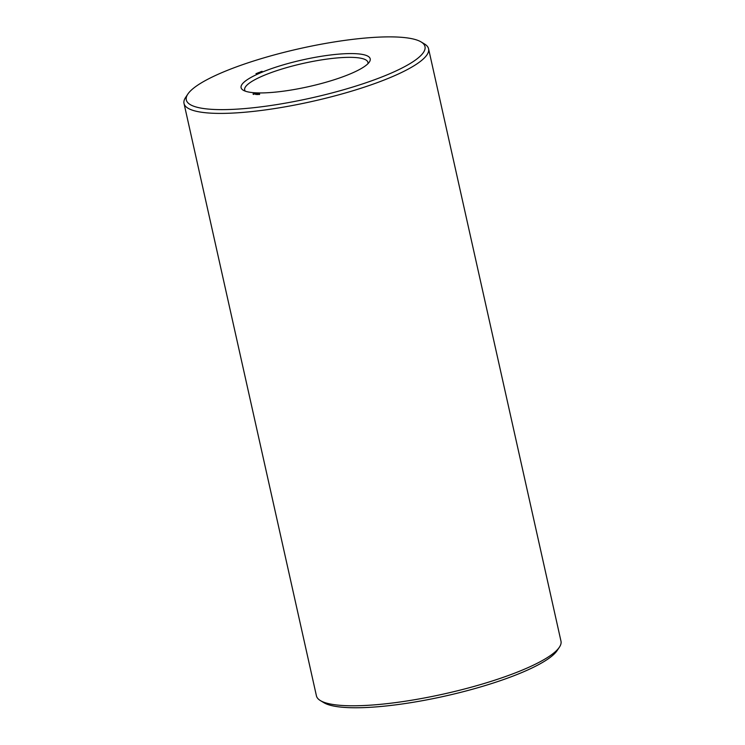 <?xml version="1.0" encoding="UTF-8"?>
<svg xmlns="http://www.w3.org/2000/svg" width="745" height="745" viewBox="0 0 745 745"><rect width="100%" height="100%" fill="white"/><g stroke="black" fill="none" stroke-linecap="round" stroke-linejoin="round"><path stroke-width="1.12" d="M187.842 94.084L185.589 97.465A125.3 25.973 -12.6 0 0 184.015 103.462L316.429 695.849A125.3 25.973 -12.6 0 0 320.406 700.598L323.879 702.693A122.292 25.349 -12.6 0 0 353.018 707.75A122.292 25.349 -12.6 0 0 474.425 688.697A122.292 25.349 -12.6 0 0 557.158 650.553L559.411 647.172A125.3 25.973 -12.6 0 0 560.985 641.184L428.571 48.788A125.3 25.973 -12.6 0 0 424.594 44.039L421.121 41.944A122.292 25.349 -12.6 0 0 300.123 48.518A122.292 25.349 -12.6 0 0 187.842 94.084A122.292 25.349 -12.6 0 0 219.319 109.617A122.292 25.349 -12.6 0 0 364.137 83.393A122.292 25.349 -12.6 0 0 421.121 41.944M320.406 700.598A125.3 25.973 -12.6 0 0 350.252 705.776A125.3 25.973 -12.6 0 0 474.649 686.257A125.3 25.973 -12.6 0 0 559.411 647.172M367.881 63.763A63.148 13.093 -12.6 0 0 367.928 62.347A63.148 13.093 -12.6 0 0 303.438 63.353A63.148 13.093 -12.6 0 0 244.667 89.903A63.148 13.093 -12.6 0 0 245.301 91.16M184.015 103.462A125.3 25.973 -12.6 0 0 217.838 113.389A125.3 25.973 -12.6 0 0 354.499 90.275A125.3 25.973 -12.6 0 0 428.571 48.788M258.943 92.929A66.156 13.717 -12.6 0 0 324.624 82.621A66.156 13.717 -12.6 0 0 369.38 61.984A66.156 13.717 -12.6 0 0 302.656 59.87A66.156 13.717 -12.6 0 0 243.187 90.192A66.156 13.717 -12.6 0 0 258.943 92.929M261.57 71.427L262.156 71.352L261.579 71.436M261.476 71.585L260.974 71.678L261.476 71.529M260.368 71.827L260.927 71.837L260.368 71.846M259.139 72.349L259.707 72.33L259.139 72.349M258.189 72.74L259.074 72.6L258.189 72.759M257.714 72.973L258.403 72.88L257.714 72.973M257.211 73.187L258.049 73.01L257.211 73.187M255.982 73.587L257.304 73.308L255.982 73.587M252.993 93.982L253.859 93.805L253.104 94.084M253.84 94.317L253.645 93.814M253.421 94.084L254.483 93.823L253.421 94.084M254.017 94.094L255.218 93.814L254.017 94.094M255.181 94.01L256.038 93.833L255.293 94.112M256.029 94.345L255.833 93.842M255.6 94.112L256.671 93.851L255.6 94.112M256.215 94.121L257.304 93.851L256.215 94.121M256.671 93.963L257.183 93.879L256.68 94M258.059 94.131L258.617 93.879L258.04 94.103M258.822 93.954L258.347 94.149L258.832 93.982M258.962 94.606L259.595 93.935L258.748 94.149M259.623 94.401L259.111 94.01L259.595 93.935M257.397 94.112L257.975 93.917L257.388 94.075M253.542 94.457L253.43 93.972M253.458 94.364L253.347 93.889M255.721 94.485L255.619 94M255.637 94.401L255.535 93.917M256.978 94.494L256.867 94.01M256.876 94.596L256.774 94.121M258.608 94.382L258.496 93.907M257.295 94.364L257.183 93.889M257.463 94.578L257.36 94.103M258.096 94.373L257.994 93.898"/></g></svg>
